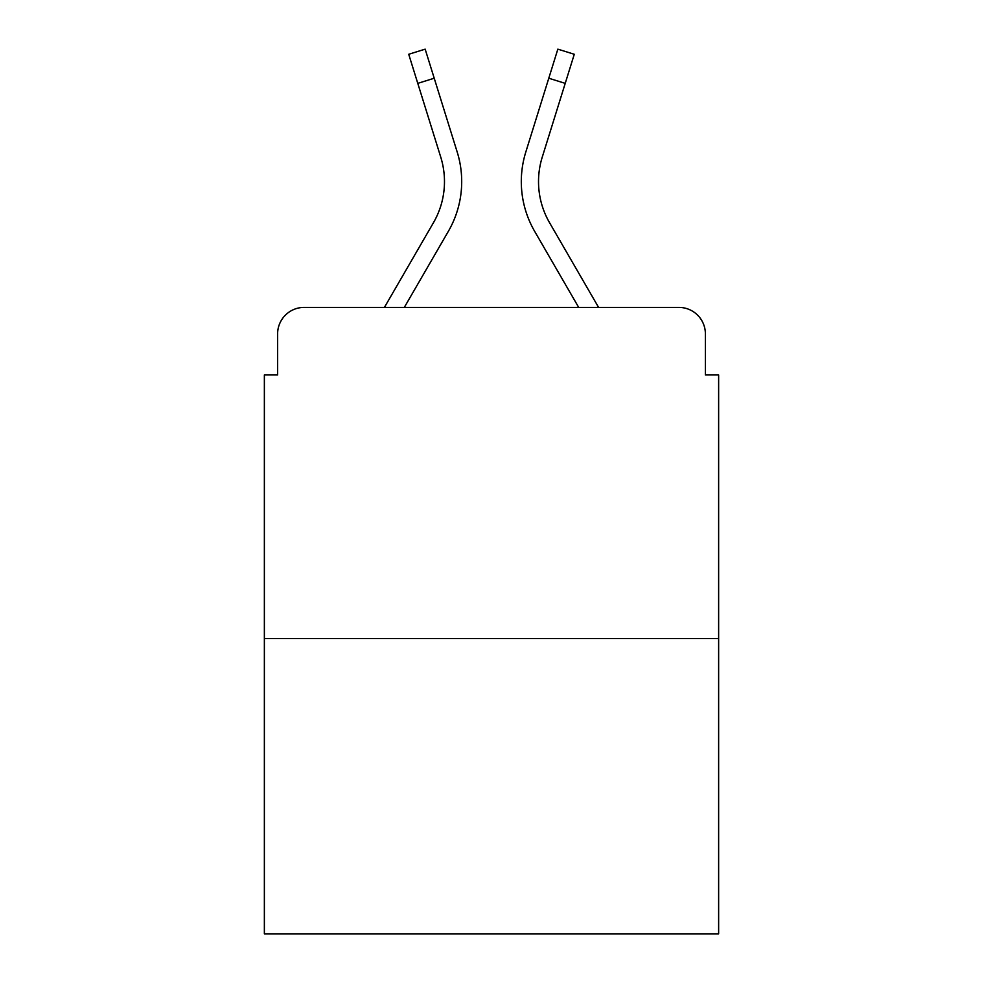 <?xml version="1.0" encoding="UTF-8"?>
<svg xmlns="http://www.w3.org/2000/svg" width="983" height="983" viewBox="0 0 983 983"><rect width="100%" height="100%" fill="white"/><g stroke="black" fill="none" stroke-linecap="round" stroke-linejoin="round"><path stroke-width="1.47" d="M277.611 333.901L277.611 374.953L277.611 333.901A26.492 26.492 0 0 1 304.103 307.409L384.414 307.409L433.429 222.736A82.117 82.117 0 0 0 440.765 157.182L408.719 54.274L425.16 49.15L457.206 152.058A99.332 99.332 0 0 1 448.334 231.361L404.308 307.409M718.634 638.508L264.366 638.508L264.366 933.85L718.634 933.85L718.634 374.953L705.389 374.953L705.389 333.901A26.492 26.492 0 0 0 678.897 307.409L304.103 307.409M264.366 638.508L264.366 374.953L277.611 374.953M565.213 83.358L548.784 78.235L557.84 49.15L574.281 54.274L542.235 157.182A82.117 82.117 0 0 0 549.571 222.736A82.117 82.117 0 0 1 542.235 157.182A82.117 82.117 0 0 0 549.571 222.736A82.117 82.117 0 0 1 542.235 157.182A82.117 82.117 0 0 0 549.571 222.736A82.117 82.117 0 0 1 542.235 157.182A82.117 82.117 0 0 0 549.571 222.736A82.117 82.117 0 0 1 542.235 157.182A82.117 82.117 0 0 0 549.571 222.736A82.117 82.117 0 0 1 542.235 157.182A82.117 82.117 0 0 0 549.571 222.736L598.586 307.409L678.897 307.409M705.389 374.953L705.389 333.901M548.784 78.235L525.794 152.058A99.332 99.332 0 0 0 534.666 231.361L578.692 307.409M417.787 83.358L434.216 78.235L457.206 152.058M433.429 222.736A82.117 82.117 0 0 0 440.765 157.182A82.117 82.117 0 0 1 433.429 222.736"/></g></svg>

